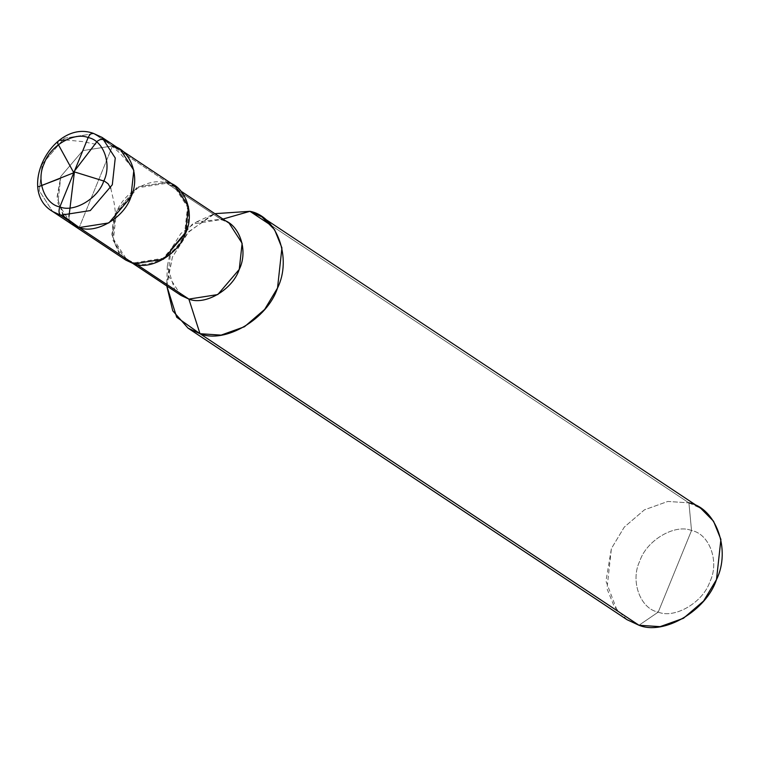 <?xml version="1.0" encoding="UTF-8"?>
<svg xmlns="http://www.w3.org/2000/svg" width="760" height="760" viewBox="0 0 760 760"><rect width="100%" height="100%" fill="white"/><g stroke="black" fill="none" stroke-linecap="round" stroke-linejoin="round"><path stroke-width="0.57" stroke-dasharray="3.8 2.85" d="M93.319 133.342L112.499 145.958L82.849 150.594L60.819 176.415L57.874 203.167L71.221 223.839L57.874 203.167L60.819 176.415L82.849 150.594L112.499 145.958L79.201 227.553L112.499 145.958L93.927 133.627L64.277 138.263L42.246 164.084L39.301 190.826L52.649 211.508L39.301 190.826L42.246 164.084L64.277 138.263L93.927 133.627L101.906 137.332M63.146 215.85L57.104 196.707L60.819 176.415L82.849 150.594L112.499 145.958L82.849 150.594L60.819 176.415L57.19 198.141L64.704 217.92M125.846 260.12L112.499 239.447L115.444 212.695L137.475 186.875L167.124 182.239L112.499 145.958L120.479 149.673M627.01 619.685L614.346 606.869L606.983 588.667L611.401 548.549L624.283 527.107L644.452 509.817L667.831 501.448L688.921 502.863L691.524 530.518C709.602 533.805 719.711 561.925 709.906 581.647C703.237 602.3 674.813 619.048 658.226 612.104L691.524 530.518C674.937 523.573 646.513 540.322 639.844 560.975C630.04 580.697 640.148 608.817 658.226 612.104L638.98 625.252L658.226 612.104C674.813 619.048 703.237 602.3 709.906 581.647C719.711 561.925 709.602 533.805 691.524 530.518L658.226 612.104C640.148 608.817 630.04 580.697 639.844 560.975C646.513 540.322 674.937 523.573 691.524 530.518L688.921 502.863L271.69 225.758L688.921 502.863L667.831 501.448L644.452 509.817L624.283 527.107L611.401 548.549L605.948 581.134L617.225 610.812M112.499 145.958L79.201 227.553L112.499 145.958L167.124 182.239L137.475 186.875L115.444 212.695L111.805 234.422L119.329 254.201M181.089 295.469L168.083 275.32L170.952 249.233L192.432 224.057L221.34 219.535L166.706 183.255L137.807 187.777L116.318 212.952L113.449 239.039L126.464 259.188L134.244 262.808L133.827 263.834L134.244 262.808C116.622 259.606 106.761 232.18 116.318 212.952C122.825 192.821 150.537 176.491 166.706 183.255L167.124 182.239L175.104 185.953M134.244 262.808L136.886 264.565L134.244 262.808L163.153 258.286L184.632 233.111L187.501 207.034L174.486 186.875L166.706 183.255C184.338 186.466 194.189 213.883 184.632 233.111C178.125 253.241 150.413 269.572 134.244 262.808M167.124 182.239L166.706 183.255L221.34 219.535L222.965 219.07L196.641 221.863L180.909 233.472L170.952 249.233L167.305 266.038L174.733 289.702M166.801 285.988L166.82 282.853L172.425 257.003L187.758 232.759L211.954 214.899L214.833 213.674L188.869 231.562L172.425 257.003L166.801 285.988M221.34 219.535L229.121 223.155M688.921 502.863L700.891 508.431M110.741 188.252L114.095 202.739L116.08 217.293M68.96 216.495L69.245 220.941M41.61 185.573L38.684 186.599M65.797 139.982L82.479 141.569L98.344 144.809M106.276 140.885L120.109 153.368L133.228 168.71M126.464 259.188L133.123 263.615M196.641 221.863L211.954 214.899M167.305 266.038L166.82 282.853M174.486 186.875L181.146 191.302"/><path stroke-width="1.14" d="M64.704 217.92L79.201 227.553C95.788 234.488 124.212 217.74 130.882 197.096C140.685 177.375 130.577 149.245 112.499 145.958C130.577 149.245 140.685 177.375 130.882 197.096C124.212 217.74 95.788 234.488 79.201 227.553L71.221 223.839L79.201 227.553L60.629 215.213L52.649 211.508L60.629 215.213L79.201 227.553L63.146 215.85M88.151 137.57L59.85 206.919C44.488 204.126 35.891 180.225 44.222 163.457C49.894 145.91 74.052 131.67 88.151 137.57C74.052 131.67 49.894 145.91 44.222 163.457C35.891 180.225 44.488 204.126 59.85 206.919C58.529 210.767 58.786 213.531 60.629 215.213C58.786 213.531 58.529 210.767 59.85 206.919L88.151 137.57C103.521 140.362 112.109 164.264 103.778 181.032C98.106 198.578 73.948 212.819 59.85 206.919C73.948 212.819 98.106 198.578 103.778 181.032C112.109 164.264 103.521 140.362 88.151 137.57C89.87 133.978 91.789 132.667 93.927 133.627L101.906 137.332L115.254 158.013L112.309 184.756L90.278 210.577L60.629 215.213L90.278 210.577L112.309 184.756L115.254 158.013L101.906 137.332L93.927 133.627C91.789 132.667 89.87 133.978 88.151 137.57M119.329 254.201L79.201 227.553L108.851 222.917L130.882 197.096L133.827 170.344L120.479 149.673L133.827 170.344L130.882 197.096L108.851 222.917L79.201 227.553L133.827 263.834L125.846 260.12L52.649 211.508C15.827 190.19 53.267 118.788 93.319 133.342M174.733 289.702L136.886 264.565L188.869 299.088L181.089 295.469L133.123 263.615M181.146 191.302L229.121 223.155L242.126 243.314L239.257 269.392L217.778 294.566L188.869 299.088L200.004 333.706L176.7 317.252L166.801 285.988L172.748 310.812L188.034 328.139L200.004 333.706L638.98 625.252L627.01 619.685L188.034 328.139M214.833 213.674L249.945 211.318L222.965 219.07L249.945 211.318L214.833 213.674M617.225 610.812L200.004 333.706L221.093 335.122L244.473 326.743L264.642 309.453L277.523 288.021L281.931 247.893L274.578 229.691L261.915 216.885L249.945 211.318L271.69 225.758L249.945 211.318C277.067 216.248 292.229 258.438 277.523 288.021C267.52 318.991 224.884 344.118 200.004 333.706L188.869 299.088C205.048 305.862 232.759 289.522 239.257 269.392C248.824 250.163 238.963 222.746 221.34 219.535M101.906 137.332L120.479 149.673L112.499 145.958M120.479 149.673L175.104 185.953L188.451 206.625L185.506 233.368L163.476 259.188L133.827 263.834C150.413 270.769 178.838 254.02 185.506 233.368C195.31 213.645 185.202 185.525 167.124 182.239M261.915 216.885L700.891 508.431L713.554 521.236L720.908 539.438L716.5 579.557L703.617 600.998L683.449 618.288L660.069 626.658L638.98 625.252C663.86 635.654 706.486 610.536 716.5 579.557C731.206 549.974 716.034 507.794 688.921 502.863M74.176 171.836L104.652 181.288L108.053 183.73L110.741 188.252M74.385 172.216L68.96 216.495M69.245 220.941L70.604 223.421M74.072 172.634L41.61 185.573M38.684 186.599L59.641 178.629M73.663 172.511L57.627 143.288L58.035 141.332L59.137 140.41L65.797 139.982M73.72 172.016L97.318 141.16L100.054 139.593L102.201 139.346L106.276 140.885"/></g></svg>
